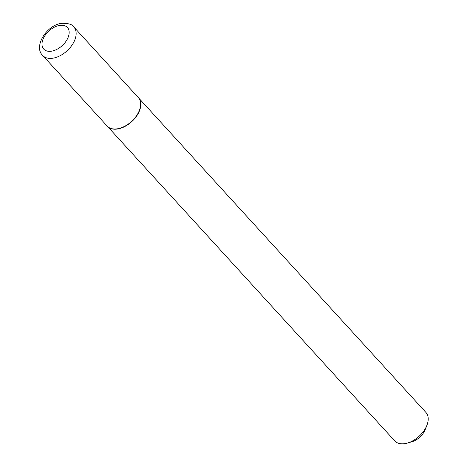 <?xml version="1.0" encoding="UTF-8"?>
<svg xmlns="http://www.w3.org/2000/svg" width="467" height="467" viewBox="0 0 467 467"><rect width="100%" height="100%" fill="white"/><g stroke="black" fill="none" stroke-linecap="round" stroke-linejoin="round"><path stroke-width="0.7" d="M117.415 128.799A21.097 13.018 137.6 0 1 107.182 126.078L42.684 55.462A21.097 13.018 137.6 0 0 52.917 58.188A21.097 13.018 137.6 0 0 72.157 44.931A21.097 13.018 137.6 0 0 73.839 27.004L138.343 97.615A21.097 13.018 137.6 0 1 136.662 115.542A21.097 13.018 137.6 0 1 117.415 128.799M138.43 97.714A21.097 13.018 137.6 0 1 138.518 97.813A21.097 13.018 137.6 0 1 140.007 109.307A21.097 13.018 137.6 0 1 124.812 126.516A21.097 13.018 137.6 0 1 107.363 126.271A21.097 13.018 137.6 0 1 107.276 126.172M138.518 97.813L425.904 412.425A21.097 13.018 137.6 0 1 427.393 423.919A21.097 13.018 137.6 0 1 426.879 425.361A21.097 13.018 137.6 0 1 407.545 443.025A21.097 13.018 137.6 0 1 394.749 440.883L107.363 126.271M426.879 425.361L425.168 429.698A14.349 8.855 137.6 0 1 412.017 441.706L407.545 443.025M51.51 51.177A16.036 9.895 137.6 0 1 42.608 40.372A16.036 9.895 137.6 0 1 59.636 25.411A16.036 9.895 137.6 0 1 68.544 36.216A16.036 9.895 137.6 0 1 51.51 51.177M73.839 27.004C72.362 24.36 68.252 23.14 61.521 23.35C46.431 25.154 33.245 46.741 42.684 55.462"/></g></svg>
